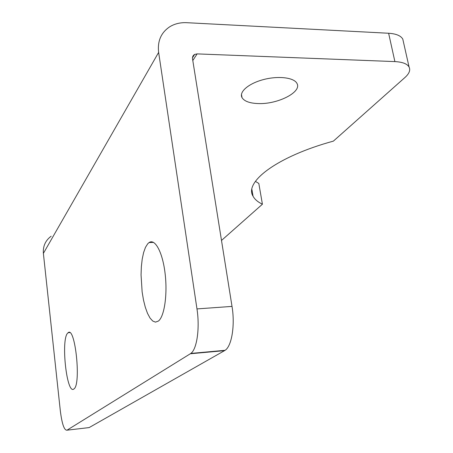 <?xml version="1.0" encoding="UTF-8"?>
<svg xmlns="http://www.w3.org/2000/svg" width="453" height="453" viewBox="0 0 453 453"><rect width="100%" height="100%" fill="white"/><g stroke="black" fill="none" stroke-linecap="round" stroke-linejoin="round"><path stroke-width="0.68" d="M224.546 350.645L225.079 350.311C231.721 346.234 235.198 325.277 232.015 306.398L196.97 308.912C199.994 328.102 196.902 349.348 190.821 353.425L190.334 353.759L224.546 350.645L89.139 427.581L66.987 430.186C64.201 430.401 61.982 423.929 60.317 410.78L43.386 253.386L158.635 52.389C157.344 41.036 161.109 32.469 169.915 26.67C174.841 23.726 180.458 22.395 186.766 22.695L388.623 33.25L394.891 61.597L197.129 53.89L194.626 54.428C192.989 55.391 192.293 56.88 192.536 58.896L232.015 306.398M196.97 308.912L158.635 52.389M51.161 236.211C45.447 240.458 42.859 246.183 43.386 253.386M255.401 181.376L258.816 183.442L262.417 204.218L221.5 240.452M262.417 204.218C257.87 202.038 254.745 199.371 253.051 196.217C243.918 182.197 276.857 156.545 333.385 141.126L404.993 77.463C409.257 73.601 410.616 70.107 409.065 66.982C407.139 63.782 402.411 61.987 394.891 61.597M258.51 103.573C249.824 103.312 244.326 101.325 242.015 97.616C238.822 91.959 248.538 83.471 263.425 79.592C278.267 75.64 293.986 77.531 296.925 83.363C302.27 91.959 277.836 104.36 258.51 103.573M403.476 42.152L402.791 39.111C400.826 35.696 396.103 33.743 388.623 33.25M67.684 333.119L68.12 332.723C75.17 325.775 81.387 384.614 73.935 388.94L73.856 389.002C66.721 395.124 60.725 339.456 67.684 333.119M147.74 243.748L149.065 242.57C154.966 238.329 162.514 251.981 165.056 273.114C167.678 294.19 164.411 316.534 158.408 321.058L155.481 322.128L152.718 321.024L150.022 318.046L147.514 313.368L145.305 307.259L143.488 300.005L142.14 291.959L141.053 274.92L141.353 266.681L142.214 259.11L143.607 252.559L145.47 247.349L147.74 243.748M66.987 430.186L190.334 353.759M192.797 60.521L197.129 53.89M225.079 350.311L190.821 353.425M402.791 39.111L409.065 66.982M68.12 332.723L69.626 332.61M149.065 242.57L153.527 242.383M241.46 94.411L242.015 97.616M251.896 189.467L253.051 196.217M192.491 57.718L194.626 54.428"/></g></svg>
